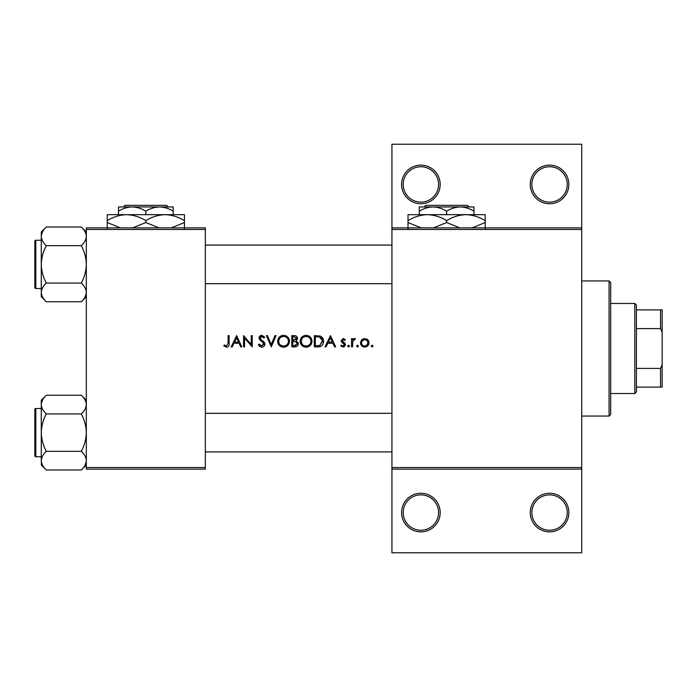 <?xml version="1.0" encoding="UTF-8"?>
<svg xmlns="http://www.w3.org/2000/svg" width="697" height="697" viewBox="0 0 697 697"><rect width="100%" height="100%" fill="white"/><g stroke="black" fill="none" stroke-linecap="round" stroke-linejoin="round"><path stroke-width="1.05" d="M440.182 512.565A19.298 19.298 0 0 1 420.883 531.863A19.298 19.298 0 0 1 401.577 512.565A19.298 19.298 0 0 1 420.883 493.267A19.298 19.298 0 0 1 440.182 512.565M403.188 512.565A17.695 17.695 0 0 0 420.883 530.251A17.695 17.695 0 0 0 438.57 512.565A17.695 17.695 0 0 0 420.883 494.87A17.695 17.695 0 0 0 403.188 512.565M568.857 512.565A19.298 19.298 0 0 1 549.558 531.863A19.298 19.298 0 0 1 530.26 512.565A19.298 19.298 0 0 1 549.558 493.267A19.298 19.298 0 0 1 568.857 512.565M531.863 512.565A17.695 17.695 0 0 0 549.558 530.251A17.695 17.695 0 0 0 567.253 512.565A17.695 17.695 0 0 0 549.558 494.87A17.695 17.695 0 0 0 531.863 512.565M440.182 184.435A19.298 19.298 0 0 1 420.883 203.733A19.298 19.298 0 0 1 401.577 184.435A19.298 19.298 0 0 1 420.883 165.137A19.298 19.298 0 0 1 440.182 184.435M403.188 184.435A17.695 17.695 0 0 0 420.883 202.13A17.695 17.695 0 0 0 438.57 184.435A17.695 17.695 0 0 0 420.883 166.749A17.695 17.695 0 0 0 403.188 184.435M568.857 184.435A19.298 19.298 0 0 1 549.558 203.733A19.298 19.298 0 0 1 530.26 184.435A19.298 19.298 0 0 1 549.558 165.137A19.298 19.298 0 0 1 568.857 184.435M531.863 184.435A17.695 17.695 0 0 0 549.558 202.13A17.695 17.695 0 0 0 567.253 184.435A17.695 17.695 0 0 0 549.558 166.749A17.695 17.695 0 0 0 531.863 184.435M236.64 335.632L231.151 346.888L232.258 346.888L233.965 343.281L239.071 343.281L240.735 346.888L241.833 346.888L236.64 335.632M258.291 344.719L261.715 347.184C263.632 347.036 264.703 346.026 264.93 344.135L260.025 337.923L261.671 336.494L263.875 337.94L264.79 337.252L261.784 335.344L259.014 337.975L259.641 339.683L263.518 343.011L263.919 344.118L261.715 346.026L259.24 344.152L258.291 344.719M283.479 335.344C279.889 335.701 277.937 337.697 277.633 341.312C277.972 344.91 279.95 346.862 283.574 347.184C287.181 346.845 289.15 344.876 289.473 341.26C289.159 337.618 287.155 335.64 283.479 335.344M306 335.344C302.411 335.701 300.459 337.697 300.154 341.312C300.494 344.91 302.472 346.862 306.088 347.184C309.703 346.845 311.672 344.876 311.986 341.26C311.672 337.618 309.677 335.64 306 335.344M357.535 345.163L356.594 346.095L357.535 347.036L358.467 346.095L357.535 345.163L358.467 346.095L357.535 347.036L356.594 346.095L357.535 345.163L356.594 346.095M372.111 345.163L371.17 346.095L372.111 347.036L373.052 346.095L372.111 345.163L371.17 346.095L372.111 347.036L373.052 346.095M351.541 338.664L351.541 346.888L352.551 346.888L352.734 341.303L355.435 338.803L354.555 338.515L352.551 339.875L352.551 338.664L351.541 338.664M345.337 339.692L343.229 338.515L341.147 340.676L341.521 341.948L344.466 344.701L343.02 346.026L341.382 345.163L340.72 345.921L343.072 347.036L345.477 344.658L345.093 343.386L342.157 340.641L343.229 339.526L344.649 340.397L345.337 339.692M228.119 335.632L228.119 343.124L226.569 346.026L224.39 345.015L223.789 345.878L226.508 347.184C228.564 346.81 229.435 345.494 229.13 343.238L229.13 335.632L228.119 335.632M330.465 335.632L324.985 346.888L326.083 346.888L327.799 343.281L332.905 343.281L334.569 346.888L335.666 346.888L330.465 335.632M348.578 345.163L347.646 346.095L348.578 347.036L349.519 346.095L348.578 345.163L349.519 346.095L348.578 347.036L347.646 346.095L348.578 345.163M364.758 338.515L361.621 339.883L360.488 342.802C360.724 345.407 362.144 346.818 364.758 347.036C367.345 346.818 368.765 345.407 369.009 342.802L367.877 339.875L363.878 338.603M314.303 346.888L317.788 346.888C321.404 346.862 323.321 345.032 323.539 341.408C323.574 338.873 322.441 337.087 320.15 336.041L314.303 335.632L314.303 346.888M291.782 335.632L291.782 346.888L294.822 346.888C296.957 346.845 298.15 345.782 298.421 343.699L296.251 340.816L297.558 338.42C297.279 336.442 296.086 335.51 293.977 335.632L291.782 335.632M266.376 335.632L271.281 346.888L276.047 335.632L274.966 335.632L271.211 344.501L267.456 335.632L266.376 335.632M243.567 346.888L244.577 346.888L244.577 338.054L252.227 346.888L252.227 335.632L251.216 335.632L251.216 344.492L243.567 335.632L243.567 346.888M581.725 229.47L391.932 229.47L391.932 227.867L581.725 227.867L581.725 469.133L391.932 469.133L391.932 467.53L581.725 467.53M205.345 469.133L86.323 469.133L86.323 467.53L205.345 467.53L205.345 469.133M205.345 229.47L86.323 229.47L86.323 227.867L205.345 227.867L205.345 467.53M86.323 229.47L86.323 467.53M391.932 229.47L391.932 467.53M581.725 469.133L581.725 552.773L391.932 552.773L391.932 469.133M391.932 227.867L391.932 144.227L581.725 144.227L581.725 227.867M229.078 344.597L228.93 345.485M223.789 345.878L224.39 345.015L226.569 346.026L228.119 343.124M328.348 342.131L330.387 337.827L332.364 342.131L328.348 342.131L332.364 342.131M343.229 338.515L343.848 338.62M344.649 340.397L342.819 339.613M343.909 339.735L343.229 339.526L342.157 340.641L343.612 342.236M345.093 343.386L345.477 344.658L345.093 343.386M345.433 345.137L343.996 346.871M340.72 345.921L341.382 345.163L343.02 346.026L344.466 344.701L343.83 343.595M344.187 343.917L341.521 341.948M353.379 338.925L354.242 338.55M354.886 339.674L354.364 339.526M352.874 340.85L352.734 341.303M361.621 339.883L362.274 339.291M366.474 338.855L367.223 339.291M367.877 339.875L368.73 341.225M368.94 342L369.009 342.802M368.138 345.381L367.763 345.817M364.758 347.036L363.912 346.967M360.802 344.431L360.558 342M366.613 345.468L367.999 342.811C367.816 344.78 366.735 345.86 364.749 346.026C362.771 345.86 361.682 344.788 361.499 342.811C361.682 340.824 362.762 339.727 364.749 339.526C366.735 339.727 367.816 340.824 367.999 342.811L367.049 340.502L364.749 339.526L362.109 340.894M364.113 345.973L365.394 345.973M361.734 341.556L361.56 343.447M322.354 337.627L322.676 338.089M322.728 338.167L323.103 338.934M323.469 342.419L323.164 343.638M322.92 344.213L322.423 345.006M321.657 345.817L321.186 346.156M320.28 346.566L318.956 346.836M322.467 340.554L319.566 337.104C321.526 337.836 322.519 339.265 322.528 341.399L319.818 345.451L315.314 345.738L315.314 336.79L318.756 336.939M317.588 336.825L316.098 336.79M319.06 345.607L319.818 345.451L322.484 340.702M315.314 345.738L318.224 345.695M300.18 340.728L300.259 340.145M300.816 338.515L303.247 336.032M304.65 335.501L305.417 335.37M308.37 335.78L309.355 336.303M311.899 340.153L311.968 340.702M311.986 341.26L311.568 343.534M310.278 345.451L307.246 347.08M306.088 347.184L303.805 346.757M302.768 346.209L301.879 345.468M301.13 344.571L300.59 343.577M300.25 342.419L300.18 341.878M307.002 336.59L306.053 336.494C309.032 336.738 310.67 338.324 310.975 341.251L310.888 340.31M310.792 339.892L309.965 338.324M308.274 337.008L307.438 336.695M310.888 342.201L310.975 341.251C310.688 344.213 309.05 345.799 306.053 346.026L307.002 345.939M310.618 343.116L310.81 342.549M305.112 345.947L306.053 346.026C303.099 345.799 301.47 344.222 301.165 341.303L301.993 343.969M304.24 345.712L304.938 345.912M302.001 338.576L301.165 341.303C301.444 338.367 303.073 336.764 306.053 336.494L305.094 336.59M304.789 336.66L304.188 336.86M298.281 342.75L298.386 343.212M297.828 345.529L297.331 346.069M297.192 346.182L296.739 346.47M295.824 339.875L296.547 338.446L292.792 340.397L292.792 336.79L294.16 336.79L296.547 338.446L296.417 337.784M294.692 336.808L294.16 336.79M292.792 340.397L294.265 340.371M296.861 342.358L295.572 341.687L297.41 343.699L294.23 345.738L292.792 345.738L292.792 341.547L294.979 341.6M295.633 345.634L297.41 343.699L297.21 342.846M292.792 345.738L295.066 345.703M277.659 340.728L277.746 340.145M278.303 338.515L280.725 336.032M282.128 335.501L282.895 335.37M285.848 335.78L286.833 336.303M289.377 340.153L289.447 340.702M287.756 345.451L286.885 346.191M286.859 346.209L284.733 347.08M283.574 347.184L281.283 346.757M280.255 346.209L279.366 345.468M278.608 344.571L278.068 343.577M277.728 342.419L277.659 341.878M284.481 336.59L283.531 336.494C286.511 336.738 288.157 338.324 288.462 341.251L288.375 340.31M288.27 339.892L287.443 338.324M285.753 337.008L284.916 336.695M288.375 342.201L288.462 341.251C288.175 344.213 286.528 345.799 283.531 346.026L284.481 345.939M287.983 343.386L288.297 342.549M283.531 346.026C280.577 345.799 278.957 344.222 278.643 341.303C278.957 344.222 280.586 345.799 283.531 346.026M279.488 338.576L278.643 341.303C278.931 338.367 280.551 336.764 283.531 336.494L282.677 336.573M282.268 336.66L281.44 336.965M261.715 347.184L261.157 347.132M259.641 346.461L259.092 345.921M259.24 344.152L259.693 344.841M260.478 345.616L260.922 345.869M261.314 345.982L263.893 343.813M263.875 344.518L262.481 341.974M262.098 341.669L261.488 341.216M259.066 337.435L259.824 336.076M259.833 336.067L260.739 335.527M260.748 335.518L261.262 335.388M261.784 335.344L264.79 337.252M263.039 337.017L262.351 336.607M262.02 336.529L260.025 337.923L261.131 339.674M260.025 337.923L260.765 339.378M263.144 341.155L264.05 342.027M264.346 342.393L264.869 343.551M264.302 345.939L263.544 346.636M234.514 342.131L236.553 337.827L238.54 342.131L234.514 342.131L238.54 342.131M609.073 416.057L609.073 280.943L610.677 282.555L610.677 414.445L609.073 416.057L581.725 416.057M609.073 280.943L581.725 280.943M41.28 408.494L35.817 408.494L35.817 456.753A0.967 0.967 0 0 1 34.85 455.786L34.85 409.461A0.967 0.967 0 0 1 35.817 408.494A0.967 0.967 0 0 0 34.85 409.461L34.85 411.709M86.323 404.591L86.219 403.293L86.323 404.591C86.132 407.867 84.459 410.986 81.314 413.931L46.29 413.931C43.162 411.021 41.489 407.911 41.28 404.591C41.471 401.306 43.144 398.187 46.29 395.243L81.314 395.243C84.442 398.153 86.114 401.263 86.323 404.591M34.85 455.786L34.85 453.529M41.28 240.247L35.817 240.247L35.817 288.506A0.967 0.967 0 0 1 34.85 287.539L34.85 241.214A0.967 0.967 0 0 1 35.817 240.247A0.967 0.967 0 0 0 34.85 241.214L34.85 243.471M86.323 236.344L86.219 235.055L86.323 236.344C86.132 239.629 84.459 242.739 81.314 245.684L46.29 245.684C43.162 242.774 41.489 239.663 41.28 236.344C41.471 233.059 43.144 229.94 46.29 226.995L81.314 226.995C84.442 229.905 86.114 233.025 86.323 236.344M46.29 226.995L41.28 232.005L41.28 296.748L46.29 301.757C43.162 298.847 41.489 295.737 41.28 292.409C41.471 289.133 43.144 286.014 46.29 283.069C43.153 277.206 41.48 270.976 41.28 264.381C41.489 257.768 43.153 251.539 46.29 245.684M34.85 287.539L34.85 285.291M86.323 232.005L81.314 226.995M35.817 288.506L41.28 288.506M81.314 245.684C84.45 251.556 86.123 257.785 86.323 264.381C86.114 270.994 84.45 277.223 81.314 283.069C84.442 285.979 86.114 289.089 86.323 292.409C86.132 295.694 84.459 298.813 81.314 301.757L46.29 301.757M81.314 283.069L46.29 283.069M84.938 297.192L86.219 293.707M42.665 231.57L41.384 235.055M86.323 400.252L81.314 395.243M41.384 461.945L41.28 464.995L46.29 470.005C43.162 467.095 41.489 463.975 41.28 460.656C41.471 457.371 43.144 454.261 46.29 451.316C43.153 445.444 41.48 439.215 41.28 432.619C41.489 426.006 43.153 419.777 46.29 413.931M35.817 456.753L41.28 456.753M81.314 413.931C84.45 419.794 86.123 426.024 86.323 432.619C86.114 439.232 84.45 445.461 81.314 451.316C84.442 454.226 86.114 457.337 86.323 460.656C86.132 463.941 84.459 467.06 81.314 470.005L46.29 470.005M81.314 451.316L46.29 451.316M84.938 465.43L86.219 461.945M42.665 399.808L41.384 403.293M46.29 395.243L41.28 400.252L41.28 460.656M634.81 393.535L634.81 303.465L636.413 305.068L636.413 391.932L634.81 393.535L610.677 393.535M634.81 303.465L610.677 303.465M662.15 387.105L660.538 387.105L660.538 368.399L662.15 364.583L662.15 387.105M636.413 387.105L660.538 387.105M636.413 309.895L662.15 309.895L662.15 364.583M636.413 368.399L660.538 368.399M662.15 332.417L660.538 328.601L660.538 309.895M636.413 328.601L660.538 328.601M425.771 205.345L424.159 206.957L425.771 205.345L467.46 205.345L469.081 206.957L467.46 205.345M473.96 214.676L473.96 211.182C469.647 208.525 465.091 207.114 460.29 206.957L419.272 206.957L419.272 211.182C423.532 208.542 428.089 207.131 432.942 206.957C437.742 207.114 442.307 208.525 446.62 211.182C450.872 208.542 455.429 207.131 460.29 206.957L469.081 206.957M419.272 211.182L419.272 214.676M446.62 211.182L446.62 214.676M473.96 211.182L473.96 206.957L460.29 206.957M421.188 227.867L408.015 222.535L408.015 214.676L485.217 214.676L485.217 222.535L472.043 227.867M408.015 222.535L408.015 228.511M408.015 220.644C414.027 216.915 420.457 214.929 427.313 214.676C434.092 214.903 440.53 216.898 446.62 220.644L446.62 222.535L433.447 227.867M446.62 220.644C452.623 216.915 459.062 214.929 465.918 214.676C472.697 214.903 479.135 216.898 485.217 220.644M459.793 227.867L446.62 222.535M485.217 228.511L485.217 222.535M124.99 205.345L123.369 206.957L124.99 205.345L166.679 205.345L168.291 206.957L166.679 205.345M118.49 211.182C122.75 208.542 127.307 207.131 132.16 206.957L118.49 206.957L118.49 214.676M145.83 211.182C150.09 208.542 154.647 207.131 159.508 206.957L132.16 206.957C136.96 207.114 141.517 208.525 145.83 211.182L145.83 214.676M173.178 211.182L173.178 206.957L159.508 206.957C164.309 207.114 168.866 208.525 173.178 211.182L173.178 214.676M120.407 227.867L107.233 222.535L107.233 214.676L184.435 214.676L184.435 222.535L171.262 227.867M107.233 222.535L107.233 228.511M107.233 220.644C113.236 216.915 119.675 214.929 126.532 214.676C133.31 214.903 139.749 216.898 145.83 220.644L145.83 222.535L132.665 227.867M145.83 220.644C151.841 216.915 158.28 214.929 165.137 214.676C171.915 214.903 178.345 216.898 184.435 220.644M159.012 227.867L145.83 222.535M184.435 228.511L184.435 222.535M205.345 413.321L391.932 413.321M205.345 451.926L391.932 451.926M391.932 283.679L205.345 283.679M391.932 245.074L205.345 245.074M86.323 296.748L81.314 301.757M86.323 464.995L81.314 470.005"/></g></svg>
